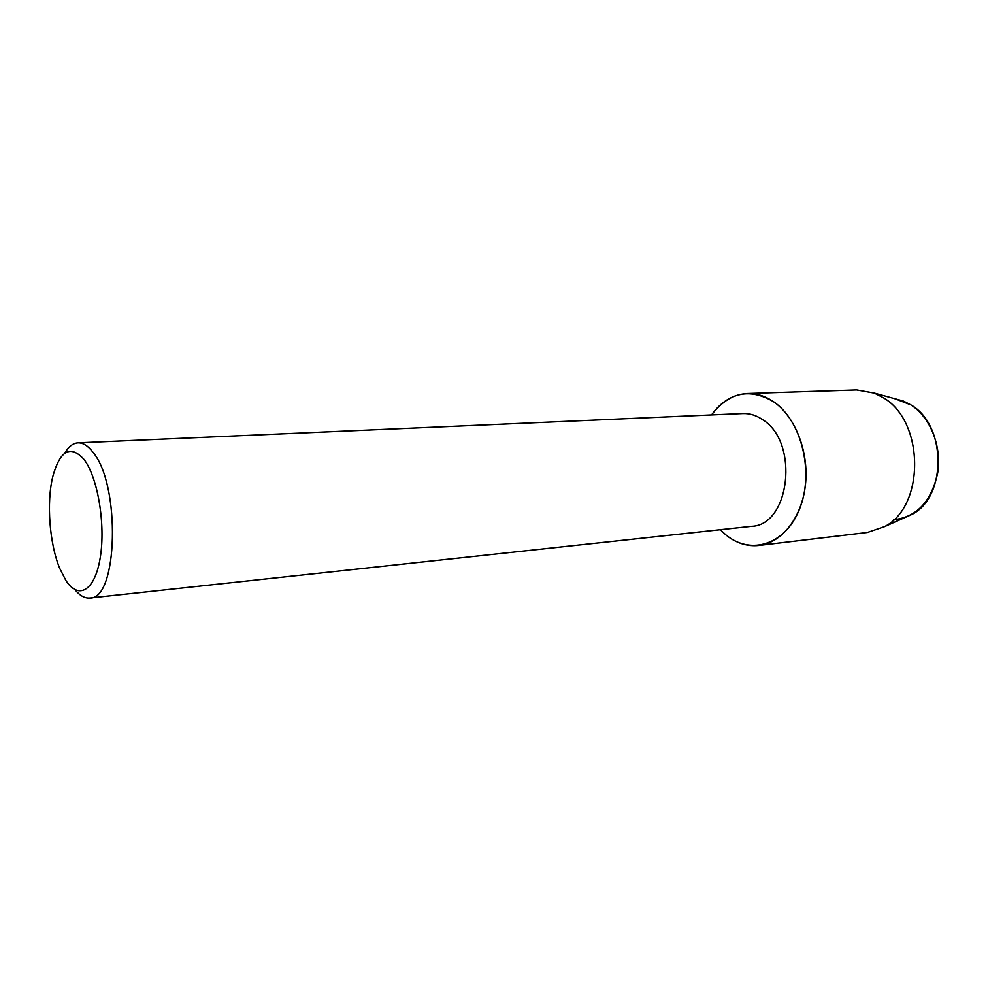 <?xml version="1.0" encoding="UTF-8"?>
<svg xmlns="http://www.w3.org/2000/svg" width="988" height="988" viewBox="0 0 988 988"><rect width="100%" height="100%" fill="white"/><g stroke="black" fill="none" stroke-linecap="round" stroke-linejoin="round"><path stroke-width="1.48" d="M904.008 517.947L912.023 514.378C947.146 496.717 946.566 424.865 910.862 404.882L903.39 401.079L894.943 398.757L910.862 404.882C930.177 416.973 941.91 446.156 937.723 472.807C931.425 501.521 916.753 517.169 893.732 519.725M64.578 453.381C68.468 446.7 72.939 443.192 78.015 442.859L742.853 413.552C749.781 413.28 756.462 415.38 762.897 419.863C799.502 442.562 789.943 525.505 751.436 526.345L89.822 598.012C84.758 598.456 79.806 595.665 74.952 589.638M726.106 535.088L720.264 529.729L726.106 535.088C751.139 555.799 786.386 544.4 800.082 507.659C814.186 471.214 801.095 420.073 773.579 401.733C795.216 416.467 809.049 451.738 805.455 484.651C801.947 517.601 781.854 542.881 758.92 545.45C747.261 546.648 736.319 543.202 726.106 535.088M711.533 414.935C729.033 392.187 749.719 387.79 773.579 401.733C765.132 396.003 756.388 393.273 747.36 393.533C733.096 394.373 721.154 401.511 711.533 414.935M78.015 442.859C83.004 442.686 87.957 445.773 92.872 452.146C120.907 484.775 117.856 599.951 89.822 598.012M65.887 580.462L59.712 568.359C49.486 543.622 46.374 502.731 52.747 476.722C60.046 450.269 70.481 444.526 84.066 459.506C97.787 477.365 105.716 524.603 100.257 557.553C94.996 590.799 78.583 600.284 65.887 580.462M747.36 393.533L856.584 389.951L874.38 393.125L883.025 397.571C924.533 420.937 925.287 506.202 884.544 526.641L867.427 532.47L758.92 545.45M903.39 401.079L874.38 393.125M912.023 514.378L884.544 526.641"/></g></svg>
